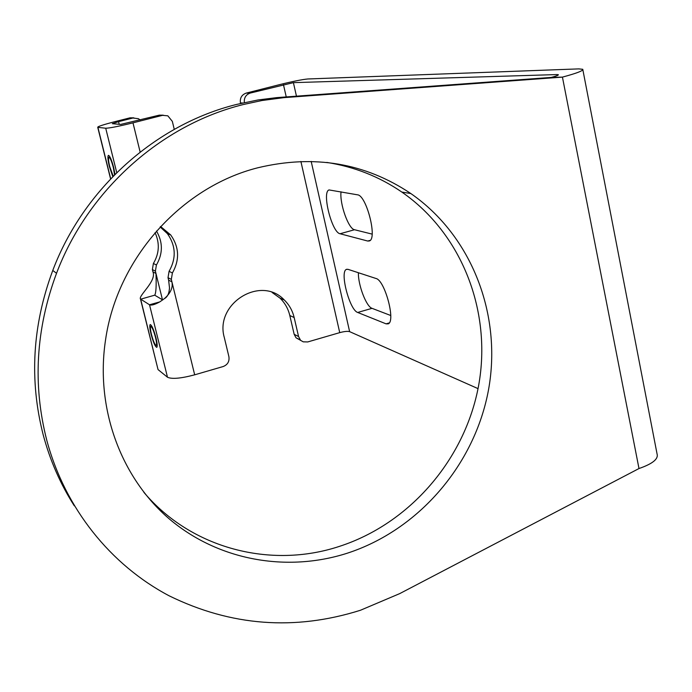 <?xml version="1.0" encoding="UTF-8"?>
<svg xmlns="http://www.w3.org/2000/svg" width="692" height="692" viewBox="0 0 692 692"><rect width="100%" height="100%" fill="white"/><g stroke="black" fill="none" stroke-linecap="round" stroke-linejoin="round"><path stroke-width="1.04" d="M582.863 69.797L657.089 454.082C658.507 459.03 652.478 463.848 638.993 468.536L399.725 593.606L360.471 610.249C294.801 630.957 231.033 626.148 169.185 595.829C110.608 564.957 64.987 508.309 46.762 440.242C32.576 384.666 35.828 329.011 56.536 273.279C87.875 190.214 161.132 124.897 243.16 104.57L261.939 100.522L283.988 97.633L562.432 77.115C576.747 73.257 583.52 70.653 582.768 69.295L578.694 68.889L307.845 78.974C302.266 79.468 292.681 81.396 279.11 84.753L246.205 93.1C241.707 94.752 239.778 98.039 240.435 102.961L240.548 103.463M390.746 315.509L372.019 308.329L357.703 312.464L386.067 323.847L388.195 323.856C395.919 321.503 384.838 280.165 376.024 278.495L348.033 269.344L346.484 269.378C339.452 271.394 349.555 310.128 357.703 312.464M358.395 272.735C357.989 284.81 366.319 306.686 372.019 308.329M372.123 234.112L354.529 229.735L340.049 233.749L367.729 241.041L369.355 240.946C377.624 238.87 366.405 195.17 357.496 194.815L329.081 189.937C321.59 191.736 331.831 232.573 340.049 233.749M341.026 191.814C339.538 203.725 348.465 228.922 354.529 229.735M557.242 75.566L557.051 74.563L293.399 82.642L250.253 93.065C245.894 94.622 243.921 97.797 244.345 102.589M638.993 468.536L562.432 77.115L551.316 77.418C556.29 76.077 558.634 75.177 558.357 74.701L557.051 74.563M478.034 388.627L349.624 331.641C347.626 331.079 344.331 331.407 339.737 332.636L307.724 341.943L303.243 341.839L296.012 337.774L294.169 334.322L289.801 315.5C288.175 308.718 284.931 302.94 280.044 298.157L272.094 292.457M74.295 505.8C60.386 484.063 50.014 460.396 43.189 434.801C29.202 380.081 32.394 325.301 52.765 270.46C83.602 188.726 155.709 124.465 236.517 104.449L258.107 99.942L276.739 97.624L551.316 77.418M143.875 492.341C191.286 548.652 270.806 569.083 339.365 546.395C409.906 523.567 465.119 459.194 478.63 385.513C492.003 311.867 462.247 233.922 401.853 192.073C379.32 176.616 354.287 166.729 326.754 162.421M257.831 167.775C181.14 187.056 117.052 258.782 105.521 340.066C95.236 408.219 120.719 477.411 169.376 519C218.265 560.451 286.67 572.639 347.246 553.219C418.772 529.977 474.764 464.617 488.509 389.856C502.124 315.111 472.039 236.024 410.84 193.544C365.03 162.914 314.03 154.325 257.831 167.775M160.596 226.509L170.716 234.951C179.245 247.13 179.808 259.811 172.395 272.985L171.322 279.404L171.919 281.852C173.095 287.569 170.604 293.157 164.428 298.598L159.921 301.798C154.844 304.618 151.375 305.613 149.515 304.774L140.476 299.03C138.132 295.787 156.825 281.073 152.949 271.861L152.378 269.56L153.39 263.479L156.418 264.993L155.397 271.126L155.968 273.461C156.461 285.874 156.046 293.114 154.723 295.173L140.666 299.178L157.767 368.499M174.263 129.361L172.343 121.394L167.845 115.832L162.559 115.33L132.985 122.839C118.73 126.351 109.647 128.15 105.72 128.219L97.736 127.337C97.304 126.627 103.333 124.655 115.832 121.42L130.061 117.822L133.824 117.839M289.801 315.5L294.161 317.533L298.563 336.52L300.423 340.014M294.161 317.533C292.534 310.691 289.256 304.861 284.334 300.034C260.919 274.828 214.399 303.598 224.312 337.566L228.905 356.7C229.562 361.458 227.659 364.736 223.179 366.535L194.677 374.822C180.889 378.481 171.832 379.285 167.49 377.235L158.234 369.744M171.322 279.404L168.018 277.682L169.073 271.325C176.425 258.272 175.863 245.712 167.403 233.645L160.172 226.967M168.018 277.682L168.606 280.113L171.919 281.852L194.677 374.822M300.363 339.945L296.012 337.774M162.559 115.33L159.298 115.149L163.26 115.183M159.298 115.149L120.616 124.439L112.338 123.678L118.566 121.645L132.916 118.012L138.426 118.704L140.173 120.001M168.865 293.114L169.514 287.924L168.606 280.113M162.724 299.947L154.809 295.242M156.478 231.05C163.009 242.278 162.983 253.592 156.418 264.993M151.479 334.513C153.356 341.416 154.947 345.057 156.245 345.438C156.85 344.728 156.608 342.056 155.51 337.411C153.624 330.491 152.032 326.84 150.744 326.468C150.129 327.186 150.372 329.868 151.479 334.513M114.543 174.808L113.332 167.525C111.594 161.072 110.132 157.672 108.929 157.309C108.194 158.096 108.462 161.21 109.734 166.66L113.22 176.149M155.06 232.685C159.869 243.169 159.307 253.436 153.39 263.479M155.925 337.705C157.24 343.275 157.534 346.484 156.799 347.341C155.242 346.882 153.339 342.505 151.081 334.227C149.757 328.657 149.463 325.43 150.199 324.565C151.747 325.015 153.65 329.401 155.925 337.705M112.787 176.598L109.379 166.573C107.848 160.042 107.528 156.297 108.41 155.345C109.855 155.786 111.611 159.869 113.696 167.611L114.993 174.358M349.624 331.641L311.184 161.409M296.453 96.153L293.399 82.642M339.737 332.636L300.89 161.452M286.237 96.906L283.452 84.64M287.145 97.382L279.845 97.373M370.194 240.349L367.729 241.041M389.233 322.922L386.067 323.847M140.139 152.058L132.985 122.839M172.395 272.985L169.073 271.325M159.705 301.928L149.515 304.774L167.49 377.235M250.253 93.065L246.205 93.1M242.581 102.987L240.435 102.961M116.732 172.619L105.72 128.219M119.223 124.318L118.566 121.645L115.832 121.42M162.464 299.783L155.968 273.461L152.949 271.861M152.378 269.56L155.397 271.126M110.694 178.77L97.901 127.363M130.061 117.822L132.916 118.012M298.563 336.52L294.169 334.322M161.098 226.812L160.518 226.595M56.536 273.279L52.765 270.46M401.853 192.073L410.84 193.544M347.003 269.231L346.484 269.378M169.514 287.924C169.151 293.451 167.455 297.006 164.428 298.598M158.035 369.563L140.476 299.03M110.573 178.899L97.736 127.337M280.044 298.157L284.334 300.034M170.716 234.951L167.403 233.645"/></g></svg>
